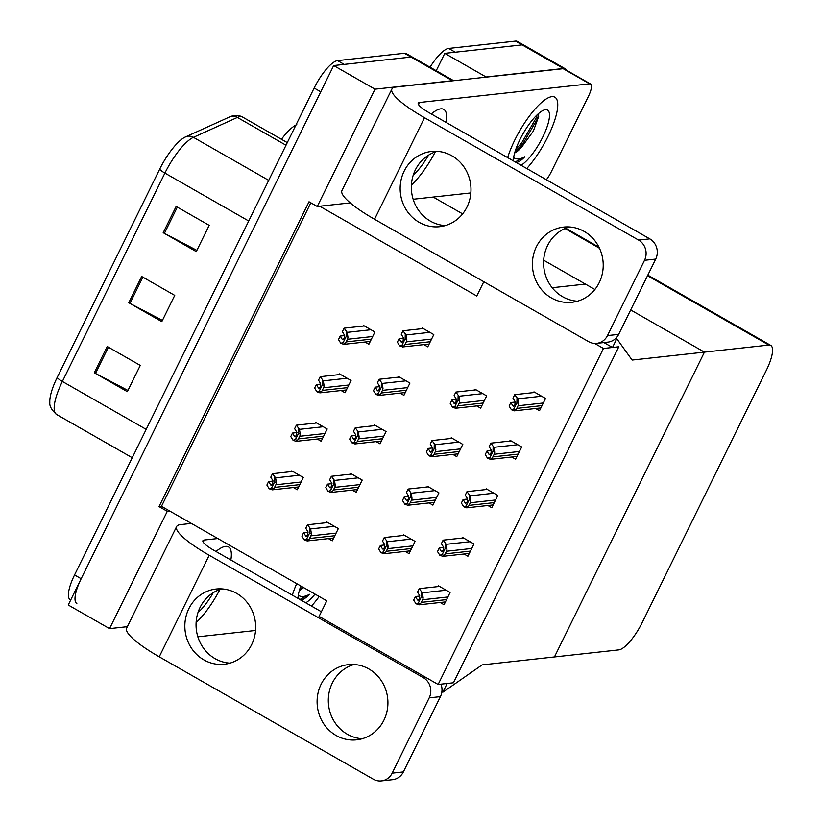 <?xml version="1.0" encoding="UTF-8"?>
<svg xmlns="http://www.w3.org/2000/svg" width="822" height="822" viewBox="0 0 822 822"><rect width="100%" height="100%" fill="white"/><g stroke="black" fill="none" stroke-linecap="round" stroke-linejoin="round"><path stroke-width="1.23" d="M483.798 281.72L476.781 296.002L319.737 206.219L317.282 206.486L309.021 201.76L159.026 506.599L167.287 511.315L169.743 511.048L326.776 600.831L319.111 616.408L438.136 684.459L453.456 682.774L618.791 346.781L603.461 348.456L438.136 684.459M350.244 202.87L319.737 206.219M317.282 206.486L375.007 89.177L333.681 65.555L411.01 57.067A29.869 8.734 -60.2 0 1 412.911 57.406A29.869 8.734 -60.2 0 0 411.01 57.067L344.182 64.404L337.565 60.623L404.403 53.286A29.869 8.734 -60.2 0 1 406.294 53.625L453.682 80.71M375.007 89.177L452.336 80.7A29.869 8.734 -60.2 0 1 453.467 80.741M127.359 626.672L109.562 628.625L68.236 605.002L333.681 65.555M109.562 628.625L167.287 511.315M310.829 202.798L161.472 506.321L169.743 511.048M161.472 506.321L159.026 506.599M328.43 538.616L332.304 540.835L338.335 528.577L326.766 521.96L326.406 522.7M511.767 457.001L515.651 459.221L521.682 446.963L510.113 440.345L509.743 441.085M487.898 505.499L491.782 507.719L497.813 495.461L486.244 488.854L485.884 489.583M464.04 553.997L467.923 556.217L473.945 543.969L462.375 537.352L462.015 538.081M440.171 602.505L444.055 604.725L450.086 592.467L438.516 585.85L438.147 586.589M352.289 490.118L356.173 492.337L362.204 480.079L350.634 473.462L350.264 474.202M376.157 441.62L380.041 443.839L386.063 431.581L374.493 424.964L374.133 425.704M400.016 393.122L403.9 395.341L409.931 383.083L398.362 376.466L398.002 377.206M535.636 408.503L539.509 410.723L545.541 398.465L533.971 391.847L533.612 392.587M423.885 344.623L427.769 346.833L433.8 334.585L422.231 327.968L421.861 328.697M293.413 487.528L297.297 489.748L303.328 477.49L291.748 470.872L291.389 471.612M452.891 454.412L456.765 456.631L462.796 444.373L451.227 437.756L450.867 438.496M429.022 502.91L432.906 505.129L438.938 492.871L427.368 486.264L426.998 486.994M405.154 551.408L409.037 553.627L415.069 541.379L403.499 534.762L403.14 535.492M317.271 439.03L321.155 441.25L327.187 428.992L315.617 422.374L315.258 423.114M341.14 390.532L345.024 392.752L351.056 380.494L339.486 373.876L339.116 374.616M476.75 405.914L480.634 408.133L486.665 395.875L475.095 389.258L474.736 389.998M365.009 342.034L368.883 344.243L374.914 331.996L363.345 325.378L362.985 326.108M603.461 348.456L594.645 343.411M704.444 352.124L632.118 360.057L616.798 338.715L612.493 347.47L618.791 346.781L453.456 682.774L447.158 683.462L442.853 692.216L482.124 664.885L618.832 649.883A29.869 8.734 119.8 0 0 642.249 622.47L766.402 370.167A29.869 8.734 119.8 0 0 770.728 345.394A29.869 8.734 119.8 0 0 768.827 345.055L704.444 352.124L554.449 656.953L704.444 352.124L630.69 309.956L704.444 352.124M552.189 287.721L585.418 284.083L594.881 289.488L543.681 260.214M442.853 692.216L441.887 691.662M616.798 338.715L615.935 338.222M612.493 347.47L603.913 342.558M430.04 67.199A29.869 8.734 -60.2 0 1 448.658 48.436L455.275 52.218L522.104 44.881A29.869 8.734 -60.2 0 1 524.004 45.21A29.869 8.734 -60.2 0 0 522.104 44.881L444.774 53.368L486.1 76.991L563.43 68.503A29.869 8.734 -60.2 0 1 565.331 68.843A29.869 8.734 -60.2 0 1 566.563 70.26M436.225 70.733L444.774 53.368M462.632 213.884L433.194 197.054M76.836 603.512A29.869 8.734 -60.2 0 1 81.162 578.739L320.755 91.817L314.148 88.036A29.869 8.734 -60.2 0 1 337.565 60.623M57.16 377.524L159.694 169.157A35.839 10.48 -60.2 0 1 184.816 137.243A35.839 10.48 -60.2 0 1 185.371 136.976A9.956 8.826 65.6 0 1 185.7 136.822A9.956 8.826 65.6 0 1 193.437 137.336A39.826 11.642 119.8 0 0 164.903 173.093L62.38 381.459A9.956 1.983 -153.8 0 1 57.16 377.524A35.839 10.48 -60.2 0 0 49.813 402.431C49.371 406.078 51.642 410.096 56.605 414.493L132.239 457.731M70.702 600.009L70.23 599.741A29.869 8.734 -60.2 0 1 74.555 574.958L314.148 88.036M107.209 346.514L140.274 365.41L127.348 391.673L94.294 372.777L107.209 346.514M176.134 206.445L209.199 225.341L196.273 251.604L163.208 232.708L176.134 206.445M141.672 276.48L174.737 295.375L161.811 321.638L128.756 302.743L141.672 276.48M162.417 320.416L129.938 303.39A7.963 1.582 -153.8 0 1 128.756 302.743M196.879 250.381L164.4 233.356A7.963 1.582 -153.8 0 1 163.208 232.708M127.955 390.45L95.475 373.424A7.963 1.582 -153.8 0 1 94.294 372.777M281.463 139.308A35.839 10.48 -60.2 0 1 295.92 125.057A35.839 10.48 -60.2 0 1 295.941 125.047L296.793 124.636M448.658 48.436L515.497 41.1A29.869 8.734 -60.2 0 1 517.398 41.439L565.331 68.843M344.089 328.183L342.363 331.687L344.49 335.119L344.233 338.623L342.332 339.496L340.216 336.064L338.489 339.568L340.781 343.257L343.771 344.356L344.839 343.534A4.973 4.655 -96.3 0 0 346.144 341.911L347.429 339.281A4.973 4.655 -96.3 0 0 347.953 337.205L347.203 332.345L344.089 328.183L364.372 325.964M344.675 335.571L340.216 336.064M342.98 339.856L342.332 339.496L343.781 339.332M340.781 343.257L343.164 342.579L346.278 336.249L347.953 337.205M343.164 342.579L344.839 343.534M346.278 336.249L346.381 331.883M402.965 330.773L401.249 334.277L403.366 337.708L403.109 341.212L401.218 342.086L399.091 338.654L397.365 342.158L399.656 345.846L402.657 346.946L403.725 346.124A4.973 4.655 -96.3 0 0 405.02 344.5L406.315 341.87A4.973 4.655 -96.3 0 0 406.839 339.794L406.078 334.934L402.965 330.773L423.248 328.553M403.561 338.161L399.091 338.654M401.866 342.445L401.218 342.086L402.657 341.921M399.656 345.846L402.04 345.168L405.154 338.839L406.839 339.794M402.04 345.168L403.725 346.124M405.154 338.839L405.256 334.472M455.84 392.073L454.114 395.567L456.241 398.999L455.974 402.503L454.083 403.376L451.956 399.944L450.24 403.448L452.521 407.147L455.522 408.246L456.59 407.424A4.973 4.655 -96.3 0 0 457.885 405.791L459.179 403.17A4.973 4.655 -96.3 0 0 459.704 401.095L458.953 396.235L455.84 392.073L476.113 389.844M456.426 399.461L451.956 399.944M454.73 403.736L454.083 403.376L455.522 403.222M452.521 407.147L454.915 406.458L458.029 400.139L459.704 401.095M454.915 406.458L456.59 407.424M458.029 400.139L458.121 395.762M514.716 394.663L512.99 398.156L515.117 401.588L514.86 405.092L512.959 405.965L510.842 402.533L509.116 406.037L511.407 409.736L514.397 410.836L515.466 410.014A4.973 4.655 -96.3 0 0 516.771 408.38L518.055 405.76A4.973 4.655 -96.3 0 0 518.579 403.684L517.829 398.824L514.716 394.663L534.999 392.433M515.302 402.05L510.842 402.533M513.606 406.325L512.959 405.965L514.408 405.811M511.407 409.736L513.791 409.048L516.904 402.729L518.579 403.684M513.791 409.048L515.466 410.014M516.904 402.729L517.007 398.351M490.847 443.161L489.131 446.665L491.248 450.086L490.991 453.6L489.1 454.463L486.973 451.042L485.247 454.535L487.538 458.234L490.539 459.334L491.607 458.512A4.973 4.655 -96.3 0 0 492.902 456.878L494.197 454.258A4.973 4.655 -96.3 0 0 494.721 452.182L493.96 447.322L490.847 443.161L511.13 440.931M491.443 450.548L486.973 451.042M489.748 454.823L489.1 454.463L490.539 454.309M487.538 458.234L489.922 457.556L493.036 451.227L494.721 452.182M489.922 457.556L491.607 458.512M493.036 451.227L493.138 446.849M466.988 491.659L465.262 495.163L467.389 498.584L467.132 502.098L465.231 502.961L463.105 499.54L461.389 503.043L463.67 506.732L466.67 507.832L467.739 507.01A4.973 4.655 -96.3 0 0 469.033 505.376L470.328 502.756A4.973 4.655 -96.3 0 0 470.852 500.68L470.102 495.82L466.988 491.659L487.261 489.429M467.574 499.046L463.105 499.54M465.879 503.331L465.231 502.961L466.67 502.807M463.67 506.732L466.064 506.054L469.177 499.725L470.852 500.68M466.064 506.054L467.739 507.01M469.177 499.725L469.27 495.347M443.12 540.157L441.393 543.661L443.52 547.092L443.264 550.596L441.373 551.47L439.246 548.038L437.52 551.541L439.811 555.23L442.811 556.33L443.87 555.508A4.973 4.655 -96.3 0 0 445.175 553.884L446.459 551.254A4.973 4.655 -96.3 0 0 446.983 549.178L446.233 544.318L443.12 540.157L463.403 537.937M443.705 547.544L439.246 548.038M442.01 551.829L441.373 551.47L442.811 551.305M439.811 555.23L442.195 554.552L445.308 548.223L446.983 549.178M442.195 554.552L443.87 555.508M445.308 548.223L445.411 543.845M419.261 588.655L417.535 592.159L419.662 595.59L419.395 599.094L417.504 599.968L415.377 596.536L413.661 600.039L415.942 603.728L418.943 604.828L420.011 604.006A4.973 4.655 -96.3 0 0 421.306 602.382L422.6 599.752A4.973 4.655 -96.3 0 0 423.125 597.686L422.374 592.826L419.261 588.655L439.534 586.435M419.847 596.042L415.377 596.536M418.151 600.327L417.504 599.968L418.943 599.803M415.942 603.728L418.336 603.05L421.45 596.721L423.125 597.686M418.336 603.05L420.011 604.006M421.45 596.721L421.542 592.354M379.106 379.271L377.38 382.775L379.507 386.206L379.25 389.71L377.349 390.584L375.222 387.152L373.507 390.656L375.788 394.344L378.788 395.444L379.856 394.622A4.973 4.655 -96.3 0 0 381.151 392.998L382.446 390.368A4.973 4.655 -96.3 0 0 382.97 388.303L382.22 383.442L379.106 379.271L399.379 377.051M379.692 386.659L375.222 387.152M377.997 390.943L377.349 390.584L378.788 390.419M375.788 394.344L378.182 393.666L381.295 387.337L382.97 388.303M378.182 393.666L379.856 394.622M381.295 387.337L381.387 382.97M355.238 427.769L353.511 431.273L355.638 434.704L355.381 438.208L353.491 439.082L351.364 435.65L349.638 439.154L351.929 442.842L354.929 443.952L355.988 443.12A4.973 4.655 -96.3 0 0 357.293 441.496L358.577 438.866A4.973 4.655 -96.3 0 0 359.101 436.801L358.351 431.94L355.238 427.769L375.52 425.549M355.823 435.167L351.364 435.65M354.128 439.441L353.491 439.082L354.929 438.927M351.929 442.842L354.313 442.164L357.426 435.835L359.101 436.801M354.313 442.164L355.988 443.12M357.426 435.835L357.529 431.468M331.379 476.277L329.653 479.771L331.78 483.202L331.513 486.706L329.622 487.58L327.495 484.148L325.779 487.652L328.06 491.351L331.06 492.45L332.129 491.628A4.973 4.655 -96.3 0 0 333.424 489.994L334.718 487.374A4.973 4.655 -96.3 0 0 335.242 485.299L334.492 480.438L331.379 476.277L351.652 474.047M331.965 483.665L327.495 484.148M330.269 487.939L329.622 487.58L331.06 487.425M328.06 491.351L330.454 490.662L333.568 484.343L335.242 485.299M330.454 490.662L332.129 491.628M333.568 484.343L333.66 479.966M307.51 524.775L305.784 528.279L307.911 531.7L307.654 535.214L305.753 536.078L303.637 532.656L301.91 536.149L304.202 539.849L307.192 540.948L308.26 540.126A4.973 4.655 -96.3 0 0 309.555 538.492L310.85 535.872A4.973 4.655 -96.3 0 0 311.374 533.797L310.624 528.936L307.51 524.775L327.783 522.545M308.096 532.163L303.637 532.656M306.401 536.447L305.753 536.078L307.202 535.923M304.202 539.849L306.585 539.17L309.699 532.841L311.374 533.797M306.585 539.17L308.26 540.126M309.699 532.841L309.802 528.464M320.22 376.682L318.504 380.185L320.621 383.617L320.364 387.121L318.474 387.994L316.347 384.562L314.62 388.066L316.912 391.755L319.912 392.854L320.981 392.032A4.973 4.655 -96.3 0 0 322.275 390.409L323.57 387.779A4.973 4.655 -96.3 0 0 324.094 385.713L323.334 380.853L320.22 376.682L340.503 374.462M320.816 384.069L316.347 384.562M319.121 388.354L318.474 387.994L319.912 387.83M316.912 391.755L319.296 391.077L322.409 384.747L324.094 385.713M319.296 391.077L320.981 392.032M322.409 384.747L322.512 380.381M296.362 425.18L294.636 428.683L296.763 432.115L296.506 435.619L294.605 436.492L292.478 433.06L290.762 436.564L293.053 440.253L296.043 441.363L297.112 440.53A4.973 4.655 -96.3 0 0 298.407 438.907L299.701 436.277A4.973 4.655 -96.3 0 0 300.225 434.211L299.475 429.351L296.362 425.18L316.634 422.96M296.948 432.578L292.478 433.06M295.252 436.852L294.605 436.492L296.043 436.338M293.053 440.253L295.437 439.575L298.55 433.256L300.225 434.211M295.437 439.575L297.112 440.53M298.55 433.256L298.653 428.879M272.493 473.688L270.777 477.181L272.894 480.613L272.637 484.117L270.746 484.99L268.619 481.558L266.893 485.062L269.184 488.761L272.185 489.861L273.243 489.039A4.973 4.655 -96.3 0 0 274.548 487.405L275.843 484.785A4.973 4.655 -96.3 0 0 276.356 482.709L275.606 477.849L272.493 473.688L292.776 471.458M273.079 481.076L268.619 481.558M271.383 485.35L270.746 484.99L272.185 484.836M269.184 488.761L271.568 488.073L274.682 481.754L276.356 482.709M271.568 488.073L273.243 489.039M274.682 481.754L274.784 477.377M431.971 440.571L430.245 444.075L432.372 447.497L432.115 451.011L430.214 451.874L428.098 448.452L426.371 451.946L428.663 455.645L431.653 456.744L432.721 455.922A4.973 4.655 -96.3 0 0 434.026 454.289L435.311 451.668A4.973 4.655 -96.3 0 0 435.835 449.593L435.085 444.733L431.971 440.571L452.254 438.342M432.557 447.959L428.098 448.452M430.862 452.234L430.214 451.874L431.663 451.72M428.663 455.645L431.047 454.967L434.16 448.637L435.835 449.593M431.047 454.967L432.721 455.922M434.16 448.637L434.263 444.26M408.102 489.069L406.387 492.573L408.503 495.995L408.246 499.509L406.356 500.372L404.229 496.95L402.503 500.454L404.794 504.143L407.794 505.242L408.863 504.42A4.973 4.655 -96.3 0 0 410.157 502.787L411.452 500.166A4.973 4.655 -96.3 0 0 411.976 498.091L411.216 493.231L408.102 489.069L428.385 486.84M408.698 496.457L404.229 496.95M407.003 500.742L406.356 500.372L407.794 500.218M404.794 504.143L407.188 503.465L410.291 497.135L411.976 498.091M407.188 503.465L408.863 504.42M410.291 497.135L410.394 492.758M384.244 537.567L382.518 541.071L384.645 544.503L384.388 548.007L382.487 548.88L380.37 545.448L378.644 548.952L380.935 552.641L383.925 553.74L384.994 552.918A4.973 4.655 -96.3 0 0 386.289 551.295L387.583 548.664A4.973 4.655 -96.3 0 0 388.107 546.589L387.357 541.729L384.244 537.567L404.516 535.348M384.83 544.955L380.37 545.448M383.134 549.24L382.487 548.88L383.925 548.716M380.935 552.641L383.319 551.963L386.432 545.633L388.107 546.589M383.319 551.963L384.994 552.918M386.432 545.633L386.535 541.256M321.104 684.274A37.833 35.387 -96.3 0 0 323.354 723.237A37.833 35.387 -96.3 0 0 356.635 739.841A37.833 35.387 -96.3 0 0 383.915 720.185A37.833 35.387 -96.3 0 0 381.675 681.233A37.833 35.387 -96.3 0 0 348.384 664.628A37.833 35.387 -96.3 0 0 321.104 684.274M354.035 664.495A37.833 35.387 -96.3 0 0 332.304 683.051A37.833 35.387 -96.3 0 0 362.183 738.742M188.855 608.67A37.833 35.387 -96.3 0 0 191.105 647.633A37.833 35.387 -96.3 0 0 224.396 664.238A37.833 35.387 -96.3 0 0 251.676 644.582A37.833 35.387 -96.3 0 0 249.426 605.629A37.833 35.387 -96.3 0 0 216.145 589.025A37.833 35.387 -96.3 0 0 188.855 608.67M221.796 588.891A37.833 35.387 -96.3 0 0 200.054 607.448A37.833 35.387 -96.3 0 0 229.934 663.138M296.68 583.62A47.286 13.83 119.8 0 0 292.344 595.149A47.286 13.83 -60.2 0 1 296.68 583.62M225.464 546.394A47.286 13.83 119.8 0 0 215.991 551.5A47.286 13.83 -60.2 0 1 225.464 546.394A47.286 13.83 -60.2 0 1 228.475 546.928A47.286 13.83 119.8 0 0 225.464 546.394M191.372 523.419L180.614 524.6A59.739 11.878 26.2 0 0 176.607 526.573A59.739 11.878 26.2 0 0 209.209 555.251L423.289 677.636L425.734 677.369M209.209 555.251L159.242 656.809L373.311 779.184A14.93 13.974 -96.3 0 0 381.408 780.9A14.93 13.974 -96.3 0 0 392.176 773.142L403.376 771.92A14.93 13.974 83.7 0 1 392.608 779.667L381.408 780.9M440.982 684.14A14.93 13.974 83.7 0 1 440.417 696.624L429.218 697.857L392.176 773.142M429.218 697.857A14.93 13.974 -96.3 0 0 423.289 677.636M440.417 696.624L403.376 771.92M321.402 611.763L213.802 550.247A19.913 3.956 -153.8 0 1 202.931 540.691A19.913 3.956 -153.8 0 1 204.267 540.023L217.82 538.544M311.466 606.081A47.286 13.83 119.8 0 0 319.193 596.495A47.286 13.83 -60.2 0 1 311.466 606.081M196.109 622.603A47.286 13.83 119.8 0 0 219.936 589.487A47.286 13.83 -60.2 0 1 196.109 622.603M230.859 559.998A47.286 13.83 119.8 0 0 228.475 546.928A47.286 13.83 -60.2 0 1 230.859 559.998M197.855 636.803L255.55 630.474M159.242 656.809A59.739 11.878 -153.8 0 1 126.639 628.131L176.607 526.573M536.406 246.734A37.833 35.387 -96.3 0 0 538.646 285.686A37.833 35.387 -96.3 0 0 571.937 302.291A37.833 35.387 -96.3 0 0 599.217 282.645A37.833 35.387 -96.3 0 0 596.967 243.682A37.833 35.387 -96.3 0 0 563.687 227.078A37.833 35.387 -96.3 0 0 536.406 246.734M569.338 226.944A37.833 35.387 -96.3 0 0 547.596 245.501A37.833 35.387 -96.3 0 0 577.486 301.201M404.157 171.13A37.833 35.387 -96.3 0 0 406.407 210.083A37.833 35.387 -96.3 0 0 439.688 226.687A37.833 35.387 -96.3 0 0 466.978 207.041A37.833 35.387 -96.3 0 0 464.728 168.078A37.833 35.387 -96.3 0 0 431.437 151.474A37.833 35.387 -96.3 0 0 404.157 171.13M437.088 151.34A37.833 35.387 -96.3 0 0 415.357 169.897A37.833 35.387 -96.3 0 0 445.236 225.598M551.86 96.657A47.286 13.83 119.8 0 0 507.647 157.598A47.286 13.83 -60.2 0 1 551.86 96.657A47.286 13.83 -60.2 0 1 554.86 97.191A47.286 13.83 119.8 0 0 551.86 96.657M440.756 108.853A47.286 13.83 119.8 0 0 431.293 113.95A47.286 13.83 -60.2 0 1 440.756 108.853A47.286 13.83 -60.2 0 1 443.767 109.377A47.286 13.83 119.8 0 0 440.756 108.853M590.566 83.988A14.93 4.367 119.8 0 0 589.621 83.823L563.173 68.699A14.93 4.367 -60.2 0 1 564.118 68.863L590.566 83.988A14.93 4.367 119.8 0 1 588.408 96.38L551.357 171.664A14.93 4.367 119.8 0 1 546.373 179.741M563.173 68.699L395.916 87.05A59.739 11.878 26.2 0 0 391.909 89.033A59.739 11.878 26.2 0 0 424.512 117.71L638.581 240.086L649.781 238.863L429.094 112.696A19.913 3.956 -153.8 0 1 418.234 103.14A19.913 3.956 -153.8 0 1 419.569 102.483L589.621 83.823M424.512 117.71L374.544 219.258L588.614 341.644A14.93 13.974 -96.3 0 0 596.71 343.349A14.93 13.974 -96.3 0 0 607.479 335.592L618.668 334.369A14.93 13.974 83.7 0 1 607.9 342.127L596.71 343.349M649.781 238.863A14.93 13.974 83.7 0 1 655.72 259.074L644.52 260.307L607.479 335.592M644.52 260.307A14.93 13.974 -96.3 0 0 638.581 240.086M655.72 259.074L618.668 334.369M526.768 168.531A47.286 13.83 119.8 0 0 552.579 126.136A47.286 13.83 119.8 0 0 554.86 97.191A47.286 13.83 -60.2 0 1 552.579 126.136A47.286 13.83 -60.2 0 1 526.768 168.531M411.411 185.053A47.286 13.83 119.8 0 0 435.228 151.936A47.286 13.83 -60.2 0 1 411.411 185.053M446.161 122.447A47.286 13.83 119.8 0 0 443.767 109.377A47.286 13.83 -60.2 0 1 446.161 122.447M413.147 199.253L470.852 192.923M374.544 219.258A59.739 11.878 -153.8 0 1 341.942 190.581L391.909 89.033M213.227 592.724A32.459 9.494 -60.2 0 1 197.979 612.575M513.298 160.835A32.459 9.494 -60.2 0 1 524.662 130.986A32.459 9.494 -60.2 0 1 544.215 109.973A32.459 9.494 -60.2 0 1 545.438 109.696A32.459 9.494 -60.2 0 1 544.678 132.969A32.459 9.494 -60.2 0 1 521.107 165.294M513.616 157.598L514.891 158.41C517.47 159.499 520.768 158.965 524.796 156.786C521.292 160.352 518.405 162.283 516.113 162.571M514.664 152.964A22.502 6.576 119.8 0 0 521.651 147.117L533.365 131.088L538.729 116.262M514.983 151.865L521.651 147.117M515.784 149.429L521.569 143.069L536.016 118.265L537.064 114.885M515.25 161.944L524.796 156.786M515.486 151.638L522.884 143.819L537.331 119.015L538.677 114.412M428.519 155.173A32.459 9.494 -60.2 0 1 413.271 175.035M298.006 598.385A32.459 9.494 -60.2 0 1 300.831 585.994M315.042 594.121A32.459 9.494 -60.2 0 1 305.805 602.845M298.324 595.138L299.588 595.96C302.167 597.049 305.465 596.505 309.493 594.327C305.99 597.902 303.102 599.834 300.811 600.122M299.362 590.515A22.502 6.576 119.8 0 0 303.575 587.566M299.691 589.415L303.184 587.34M300.482 586.97L301.253 586.23M299.948 599.495L309.493 594.327M300.184 589.189L302.558 586.98M452.336 80.7L404.403 53.286M563.43 68.503L515.497 41.1M768.827 345.055L647.531 275.719M599.474 248.244L564.991 228.526M159.694 169.157A9.956 1.983 26.2 0 0 164.903 173.093L248.717 221.005M146.193 429.372L62.38 381.459A39.826 11.642 119.8 0 0 56.605 414.493M229.317 117.084A9.956 8.826 65.6 0 1 229.646 116.93A9.956 8.826 65.6 0 1 237.383 117.443L193.437 137.336L268.712 180.378M184.816 137.243L229.646 116.93C234.249 114.875 238.565 114.926 242.613 117.094A39.826 11.642 119.8 0 0 237.383 117.443L286.005 145.237M74.555 574.958L81.162 578.739M142.853 277.148L129.938 303.39M108.391 347.182L95.475 373.424M177.316 207.113L164.4 233.356M288.111 140.942A39.826 11.642 119.8 0 0 287.001 142.473M370.979 329.745L347.203 332.345M372.695 336.506L347.429 339.281M371.4 339.137L346.144 341.911M429.855 332.335L406.078 334.934M431.571 339.096L406.315 341.87M430.286 341.726L405.02 344.5M482.73 393.625L458.953 396.235M484.446 400.396L459.179 403.17M483.151 403.016L457.885 405.791M541.606 396.214L517.829 398.824M543.321 402.986L518.055 405.76M542.027 405.606L516.771 408.38M517.737 444.712L493.96 447.322M519.453 451.483L494.197 454.258M518.168 454.114L492.902 456.878M493.878 493.21L470.102 495.82M495.594 499.982L470.328 502.756M494.299 502.612L469.033 505.376M470.009 541.708L446.233 544.318M471.725 548.48L446.459 551.254M470.431 551.11L445.175 553.884M446.151 590.217L422.374 592.826M447.867 596.978L422.6 599.752M446.572 599.608L421.306 602.382M405.996 380.833L382.22 383.442M407.712 387.594L382.446 390.368M406.417 390.224L381.151 392.998M382.127 429.331L358.351 431.94M383.843 436.102L358.577 438.866M382.549 438.722L357.293 441.496M358.269 477.829L334.492 480.438M359.985 484.6L334.718 487.374M358.69 487.22L333.424 489.994M334.4 526.327L310.624 528.936M336.116 533.098L310.85 535.872M334.821 535.728L309.555 538.492M347.11 378.243L323.334 380.853M348.826 385.004L323.57 387.779M347.542 387.635L322.275 390.409M323.252 426.741L299.475 429.351M324.967 433.513L299.701 436.277M323.673 436.133L298.407 438.907M299.383 475.239L275.606 477.849M301.099 482.011L275.843 484.785M299.804 484.631L274.548 487.405M458.861 442.123L435.085 444.733M460.577 448.894L435.311 451.668M459.282 451.525L434.026 454.289M434.992 490.621L411.216 493.231M436.708 497.392L411.452 500.166M435.424 500.023L410.157 502.787M411.134 539.119L387.357 541.729M412.85 545.89L387.583 548.664M411.555 548.521L386.289 551.295M204.267 540.023L203.219 542.15M419.569 102.483L418.521 104.6M770.728 345.394L647.818 275.134M598.971 247.206L565.742 228.208M242.613 117.094L287.279 142.627M370.26 341.449L343.771 344.356M429.146 344.038L402.657 346.946M482.011 405.338L455.522 408.246M540.886 407.928L514.397 410.836M517.028 456.426L490.539 459.334M493.159 504.924L466.67 507.832M469.29 553.422L442.811 556.33M445.432 601.92L418.943 604.828M405.277 392.546L378.788 395.444M381.408 441.044L354.929 443.952M357.549 489.542L331.06 492.45M333.681 538.04L307.192 540.948M346.401 389.957L319.912 392.854M322.532 438.455L296.043 441.363M298.663 486.953L272.185 489.861M458.142 453.836L431.653 456.744M434.283 502.334L407.794 505.242M410.414 550.832L383.925 553.74"/></g></svg>
